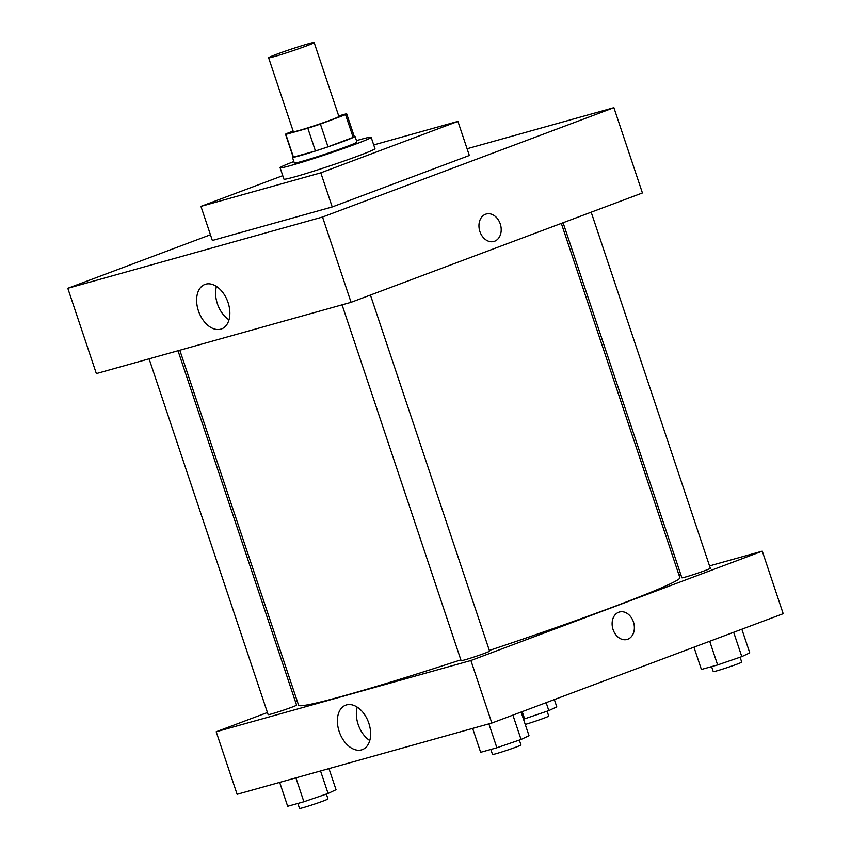 <?xml version="1.0" encoding="UTF-8"?>
<svg xmlns="http://www.w3.org/2000/svg" width="851" height="851" viewBox="0 0 851 851"><rect width="100%" height="100%" fill="white"/><g stroke="black" fill="none" stroke-linecap="round" stroke-linejoin="round"><path stroke-width="1.28" d="M276.405 54.358A23.998 1.021 161.5 0 1 300.648 46.092A23.998 1.021 161.5 0 1 314.147 42.55A23.998 1.021 161.5 0 1 291.712 51.134A23.998 1.021 161.5 0 1 268.618 57.783A23.998 1.021 161.5 0 1 276.405 54.358M314.147 42.55L338.879 116.459A23.998 1.021 161.5 0 1 316.444 125.044A23.998 1.021 161.5 0 1 293.35 131.692L268.618 57.783M346.687 113.853L354.293 136.596A32.232 1.372 161.5 0 1 353.154 137.383L328.007 146.819A32.232 1.372 161.5 0 1 315.434 150.978L293.457 157.127L285.84 134.394L307.828 128.235A32.232 1.372 161.5 0 0 320.401 124.076L345.538 114.64A32.232 1.372 161.5 0 0 346.687 113.853A32.232 1.372 161.5 0 0 346.389 113.768L338.698 115.917M293.148 131.086L286.691 133.511A32.232 1.372 161.5 0 0 285.542 134.309A32.232 1.372 161.5 0 0 285.84 134.394M293.457 157.127A32.232 1.372 161.5 0 1 293.159 157.052L285.542 134.309M293.063 156.765A33.008 1.404 -18.5 0 0 292.425 157.297A33.008 1.404 -18.5 0 0 324.167 148.148A33.008 1.404 -18.5 0 0 355.027 136.351A33.008 1.404 -18.5 0 0 354.197 136.309M355.027 136.351L356.931 142.032A33.008 1.404 161.5 0 1 326.071 153.84A33.008 1.404 161.5 0 1 294.329 162.977L292.425 157.297M315.434 150.978L307.828 128.235M353.154 137.383L345.538 114.64M328.007 146.819L320.401 124.076M356.452 140.628A48.007 2.042 161.5 0 1 371.153 137.277A48.007 2.042 161.5 0 1 326.273 154.446A48.007 2.042 161.5 0 1 280.107 167.743A48.007 2.042 161.5 0 1 293.861 161.573M371.153 137.277L374.961 148.648A48.007 2.042 161.5 0 1 330.082 165.817A48.007 2.042 161.5 0 1 283.904 179.114L280.107 167.743M373.717 144.936L457.923 121.385L320.806 172.838L200.942 206.378L282.755 175.668M457.923 121.385L469.337 155.488L332.22 206.953L212.356 240.482L200.942 206.378M332.22 206.953L320.806 172.838M613.89 107.683L467.082 148.755L613.89 107.683L322.518 217.037L67.803 288.298L210.442 234.77L67.803 288.298L322.518 217.037L613.89 107.683L642.42 192.964L351.059 302.318L322.518 217.037M67.803 288.298L96.344 373.578L351.059 302.318M228.057 302.53A23.732 15.35 69.4 0 1 221.579 328.901A23.732 15.35 69.4 0 1 198.857 312.072A23.732 15.35 69.4 0 1 204.9 284.457A23.732 15.35 69.4 0 1 228.057 302.53M479.9 231.557A14.254 10.85 -105.6 0 1 486.24 214.016A14.254 10.85 -105.6 0 1 500.526 224.813A14.254 10.85 -105.6 0 1 493.92 241.461A14.254 10.85 -105.6 0 1 479.9 231.557M216.441 286.415A23.732 15.35 -110.6 0 0 228.983 319.827M493.92 241.471A14.254 10.85 74.4 0 0 500.526 224.813A14.254 10.85 74.4 0 0 486.24 214.016M561.33 223.398L679.864 577.669A201.027 8.563 161.5 0 1 489.346 650.441M460.848 659.855A201.027 8.563 161.5 0 1 298.595 705.245L179.806 350.229M149.085 358.824L268.139 714.638A14.999 0.638 -18.5 0 0 276.575 712.425A14.999 0.638 -18.5 0 0 291.723 707.255A14.999 0.638 -18.5 0 0 296.584 705.117L178.008 350.729M591.179 212.197L710.319 568.277A14.999 0.638 161.5 0 1 696.299 573.648A14.999 0.638 161.5 0 1 681.874 577.797L563.075 222.749M370.43 295.042L489.57 651.121A14.999 0.638 161.5 0 1 475.549 656.493A14.999 0.638 161.5 0 1 461.114 660.642L342.059 304.828M678.811 574.499L680.598 574M709.532 565.904L762.273 551.15L783.197 613.688L491.825 723.042L470.901 660.504L762.273 551.15M297.286 701.33L295.542 701.99M267.427 712.532L216.186 731.764L470.901 660.504M216.186 731.764L237.11 794.302L491.825 723.042M339.187 731.552A23.732 15.35 69.4 0 1 345.666 705.181A23.732 15.35 69.4 0 1 368.387 722.01A23.732 15.35 69.4 0 1 362.345 749.625A23.732 15.35 69.4 0 1 339.187 731.552M618.73 612.22A14.254 10.85 -105.6 0 1 619.4 611.997A14.254 10.85 -105.6 0 1 633.697 622.804A14.254 10.85 -105.6 0 1 627.081 639.452A14.254 10.85 -105.6 0 1 612.922 629.102A14.254 10.85 -105.6 0 1 618.73 612.22M357.218 707.138A23.732 15.35 -110.6 0 0 358.143 724.435A23.732 15.35 -110.6 0 0 369.76 740.551M627.081 639.452A14.254 10.85 74.4 0 0 633.687 622.804A14.254 10.85 74.4 0 0 619.4 612.007M279.671 782.399L287.67 806.301L303.892 801.77L328.071 793.462L336.028 789.707L328.965 768.613M328.071 793.462L320.54 770.963M303.892 801.77L295.893 777.857M326.348 794.057L327.975 798.929A14.999 0.638 161.5 0 1 313.955 804.291A14.999 0.638 161.5 0 1 299.52 808.45L297.85 803.45M472.656 728.403L480.655 752.316L496.878 747.774L521.046 739.476L529.014 735.711L521.089 712.064M521.046 739.476L512.908 715.127M496.878 747.774L488.878 723.871M519.333 740.062L520.961 744.933A14.999 0.638 161.5 0 1 506.941 750.305A14.999 0.638 161.5 0 1 492.506 754.454L490.836 749.465M523.493 719.233L548.821 710.617L556.777 706.862L554.341 699.575M548.821 710.617L546.151 702.649M524.641 718.914L522.206 711.638M547.097 711.213L548.725 716.085A14.999 0.638 161.5 0 1 540.534 719.435A14.999 0.638 161.5 0 1 525.237 724.446M693.948 647.185L701.405 669.46L717.627 664.929L741.806 656.621L749.763 652.866L741.849 629.208M741.806 656.621L733.658 632.282M717.627 664.929L709.713 641.271M740.083 657.217L741.71 662.089A14.999 0.638 161.5 0 1 727.69 667.45A14.999 0.638 161.5 0 1 713.255 671.609L711.585 666.61"/></g></svg>
